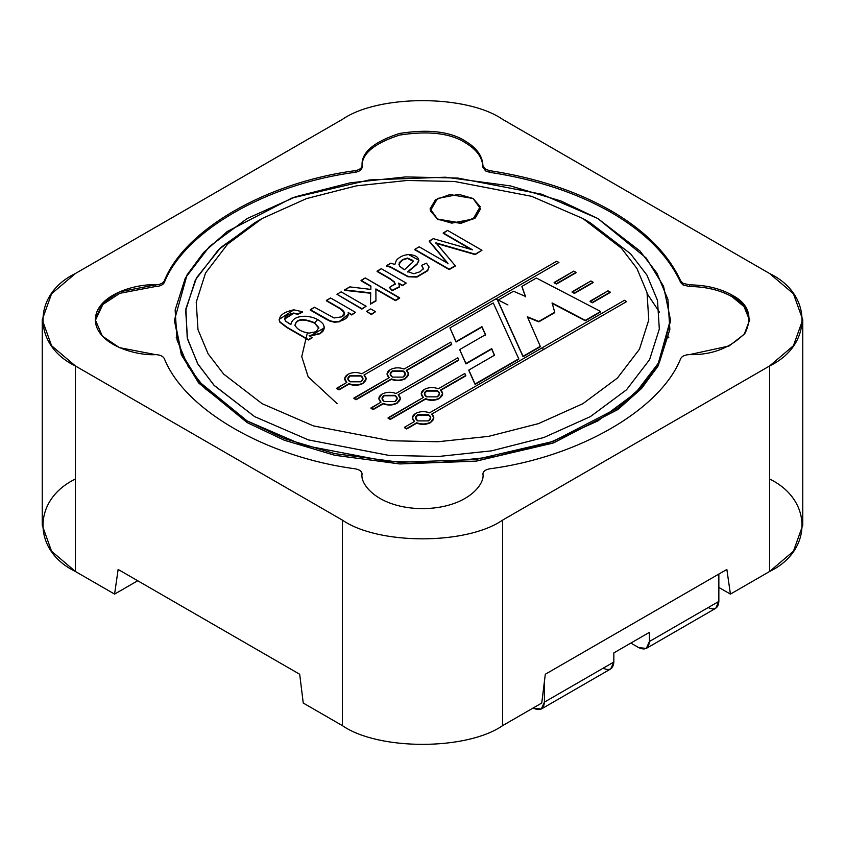 <?xml version="1.0" encoding="UTF-8"?>
<svg xmlns="http://www.w3.org/2000/svg" width="845" height="845" viewBox="0 0 845 845"><rect width="100%" height="100%" fill="white"/><g stroke="black" fill="none" stroke-linecap="round" stroke-linejoin="round"><path stroke-width="1.27" d="M582.87 218.517L531.547 196.304L454.578 181.485L407.121 180.471L356.463 185.847L306.545 198.575L262.13 218.517L227.59 244.163L205.536 272.988L196.23 302.225L197.983 329.624L208.081 353.759L223.65 374.071L262.13 403.688L313.453 425.912L390.422 440.731L437.879 441.745L488.537 436.369L538.455 423.63L582.87 403.688L617.41 378.053L639.464 349.228L648.77 319.98L647.016 292.592L636.919 268.456L621.35 248.145L582.87 218.517L621.36 248.145L636.919 268.456L647.016 292.592L648.77 319.991L639.464 349.228L617.399 378.053L582.86 403.699L538.455 423.641L488.526 436.369L437.879 441.745L390.422 440.731L313.453 425.912L262.13 403.688L223.65 374.071L208.081 353.759L197.983 329.624L196.23 302.225L205.536 272.988L227.59 244.163L262.13 218.517L306.545 198.575L356.463 185.847L407.121 180.471L454.568 181.485L531.547 196.304L582.87 218.517L590.349 222.837L630.623 253.849L646.921 275.1L657.473 300.355L659.322 329.032L649.583 359.643L626.494 389.809L590.338 416.638L543.863 437.509L491.61 450.839L438.597 456.469L388.932 455.402L308.372 439.896L254.662 416.638L308.372 439.896L388.932 455.402L438.597 456.469L491.61 450.839L543.863 437.509L590.338 416.638L626.494 389.809L649.583 359.643L659.322 329.032L657.473 300.366L646.921 275.1L630.623 253.849L590.349 222.837L586.525 220.682M430.116 208.757L435.46 199.8L449.899 194.561L473.084 198.48L480.456 208.757L475.101 217.714L460.662 222.953L437.488 219.035L430.116 208.757L437.488 219.446L460.662 223.365L475.101 218.126L480.456 208.968L475.291 217.989L460.852 223.344L437.488 219.446L430.116 209.159M400.287 398.66L397.161 403.223C392.703 405.42 388.056 405.621 383.218 403.815L373.184 409.614L370.976 408.336L373.184 409.614L383.218 403.815C388.056 405.621 392.703 405.42 397.161 403.223L400.287 398.66M380.725 402.304L378.909 398.66L380.725 402.304M435.925 243.265L475.186 254.588L481.967 250.268L475.186 254.176L435.925 242.853L455.223 265.7L449.181 269.185L414.8 249.338L419.173 246.814L447.987 263.45L429.271 240.983L433.295 238.66L472.535 249.845L443.234 233.336L471.13 249.444L443.234 233.336L447.575 230.41L481.967 250.268L475.186 254.588L439.315 244.279M455.223 266.112L449.181 269.597L414.8 249.75L449.181 269.597L455.223 266.112M447.987 263.862L429.271 241.395L447.987 263.862M418.866 260.482L417.039 264.316L407.797 272.058L417.039 264.316L418.866 260.482M423.356 269.048L421.761 265.689L423.356 269.048M428.922 267.126L427.707 270.738L416.955 277.086L407.977 276.79L390.464 267.231L386.461 266.112L390.464 267.231L407.977 276.79L416.955 277.086L427.707 270.738L428.922 267.126M399.59 286.444L398.66 283.107L402.442 285.283L406.234 283.096L381.285 268.689L377.092 271.108L390.147 278.639L394.383 281.903L395.133 284.142L394.383 281.903L390.147 278.639L377.092 271.52L390.147 279.051L394.383 282.314L395.133 284.554L394.383 282.314L390.147 279.051L377.092 271.52L381.285 268.689L406.234 283.096L402.442 285.695L398.66 283.519L402.442 285.695L406.234 283.096L402.442 285.695L398.66 283.107L399.505 286.635L392.048 290.775L389.64 287.691L392.048 290.775L399.505 287.046L392.048 290.775L389.64 287.279L395.175 283.73M370.913 286.476L361.047 280.783L365.262 277.942L399.643 298.2L395.428 300.63L375.877 289.349L395.428 300.63L399.643 297.789L395.428 300.63L375.877 288.937L375.951 300.989L370.459 304.158L375.951 300.989L370.459 304.158L370.733 292.856L344.538 289.898L370.733 293.268L344.538 290.31L349.767 286.888L370.818 289.402L370.913 286.064L361.047 280.371L370.913 286.476M371.325 314.551L366.498 311.351L370.712 308.921L375.539 311.71L371.325 314.551L375.539 311.71L371.325 314.551L366.498 311.351L371.325 314.551M361.892 309.101L336.944 294.292L341.158 291.852L366.107 306.26L361.892 309.101L366.107 306.26L361.892 309.101L336.944 294.292L361.892 309.101M344.538 313.157L340.007 308.678L326.371 300.809L330.575 297.958L355.534 312.365L351.731 314.974L348.182 312.925L351.731 314.974L355.534 312.365L351.731 314.974L348.182 312.513L348.457 314.097L339.394 321.396L334.419 321.808L329.983 320.751L310.295 309.671L325.631 318.935L310.295 310.083L314.509 307.242L334.06 317.974L341.612 316.864L344.549 312.956L340.007 308.267L326.371 300.397L340.007 308.678L344.538 313.157M348.457 314.298L339.394 321.808L334.419 322.22L329.983 321.163L325.631 318.935L329.983 321.163L334.419 322.22L339.394 321.808L348.457 314.298M290.86 324.617L285.779 321.311C283.159 317.731 285.768 314.963 293.606 313.041L297.884 313.854L302.563 311.784L293.838 309.819C282.959 312.175 278.28 316.125 279.779 321.691L286.835 327.131L308.393 339.584L312.196 337.387L308.393 339.996L312.196 337.799L309.133 335.613C321.427 334.842 326.149 331.082 323.318 324.332C319.695 319.78 314.023 317.097 306.291 316.273C297.113 316.062 291.969 318.84 290.86 324.617C291.969 318.84 297.113 316.062 306.291 316.273C314.023 317.097 319.695 319.78 323.318 324.332L324.469 327.606L320.054 333.49L309.133 335.613L312.196 337.799L308.393 339.996L286.835 327.543L279.779 322.093L279.135 319.854L279.779 322.093L286.835 327.543L308.393 339.996L286.835 327.131L279.779 321.691L279.135 319.452L293.838 309.819L302.563 311.784L297.884 314.255L293.606 313.453L284.564 319.083L293.606 313.453L297.884 314.255L302.563 312.196L297.884 314.255L293.606 313.041L284.554 318.871L285.779 321.311L290.817 324.374M324.459 327.818L320.445 333.659L309.904 336.067L324.459 327.818M406.339 370.733L451.663 344.57L406.339 370.321L408.452 373.997L405.315 378.37C400.857 380.556 396.21 380.757 391.372 378.951L356.083 399.326L353.886 398.058L389.175 377.683L387.063 373.997L390.2 369.635C394.647 367.438 399.294 367.248 404.142 369.043L450.765 342.13L451.663 344.57L425.669 359.569M408.441 374.208L405.315 378.782C400.857 380.968 396.21 381.169 391.372 379.363L356.083 399.738L353.886 398.47L356.083 399.738L391.372 379.363C396.21 381.169 400.857 380.968 405.315 378.782L408.441 374.208M388.88 377.852L387.073 374.208L388.88 377.852M366.096 378.919L362.97 383.493C358.512 385.679 353.865 385.88 349.027 384.074L338.993 389.872L336.796 388.605L338.993 389.872L349.027 384.074C353.865 385.88 358.512 385.679 362.97 383.493L366.096 378.919M346.534 382.563L344.728 378.919L346.534 382.563M440.52 390.464L465.732 375.909L440.52 390.052L442.632 393.738L439.506 398.101C435.048 400.298 430.401 400.498 425.563 398.692L390.274 419.067L388.077 417.8L423.366 397.425L421.254 393.738L424.38 389.376C428.837 387.179 433.485 386.978 438.323 388.784L464.824 373.479L465.732 375.909L445.188 387.77M442.632 393.95L439.506 398.513C435.048 400.71 430.401 400.91 425.563 399.104L390.274 419.479L388.077 418.212L390.274 419.479L425.563 399.104C430.401 400.91 435.048 400.71 439.506 398.513L442.632 393.95M421.254 393.738L423.07 397.594L421.254 393.95M433.802 418.011L430.686 422.584C426.229 424.771 421.581 424.972 416.743 423.165L406.698 428.964L404.501 427.697L406.698 428.964L416.743 423.165C421.581 424.972 426.229 424.771 430.686 422.584L433.802 418.011M412.434 417.8L415.56 413.437C420.018 411.24 424.665 411.05 429.503 412.846L624.434 300.302L626.641 301.58L431.7 414.124L433.812 417.8L430.686 422.173C426.229 424.359 421.581 424.56 416.743 422.753L406.698 428.552L404.501 427.285L414.536 421.486L412.434 418.011M593.116 282.631L574.431 293.416L572.118 292.212L574.431 293.416L593.116 282.631M576.015 272.766L556.454 284.057L554.13 282.853L556.454 284.057L576.015 272.766M610.206 292.497L592.419 302.774L590.106 301.57L592.419 302.774L610.206 292.497M600.679 311.889L585.3 320.773L552.091 303.334L585.3 320.773L600.679 311.889M554.742 312.65L538.804 321.85L527.375 317.202L538.804 321.85L554.742 312.65M540.304 346.746L523.055 356.706L497.747 300.746L523.055 356.706L540.304 346.746M525.495 296.849L521.935 286.782L525.495 296.849M518.745 359.199L475.08 384.412L468.827 370.047L494.505 355.227L491.716 348.626L465.965 363.498L459.659 349.598L485.537 334.662L481.946 326.666L456.057 341.612L449.973 327.913L493.248 302.933L518.745 358.787L475.08 384.412L518.745 359.199M494.505 355.639L491.716 349.038L465.965 363.91L459.659 349.598L465.965 363.91L491.716 348.626L494.505 355.639M485.537 335.074L481.946 327.078L456.057 342.024L449.973 327.913L456.057 342.024L481.946 326.666L485.537 335.074M262.13 218.517L254.651 222.837L218.506 249.676L195.417 279.843L185.678 310.453L187.527 339.12L198.079 364.375L214.376 385.637L254.662 416.638L213.965 385.204L197.614 363.593L187.231 337.894L185.9 308.752L196.547 277.751L220.904 247.395L258.475 220.682M597.816 218.517L541.719 194.223L457.567 178.031L405.684 176.922L350.316 182.795L295.729 196.716L247.184 218.517L209.423 246.55L185.308 278.058L175.137 310.03L177.059 339.986L188.086 366.371L205.103 388.563L247.184 420.958L303.281 445.252L387.433 461.444L439.315 462.553L494.684 456.68L549.271 442.759L597.816 420.958L635.577 392.925L659.691 361.417L669.863 329.444L667.941 299.5L656.914 273.115L639.897 250.912L597.816 218.517L646.224 258.052L663.526 286.191L670.434 319.737L657.917 364.649L641.323 387.042L617.727 407.977L552.979 441.46L475.534 459.574L399.527 462.268L334.609 453.585L284.131 438.513L247.184 420.958L198.776 381.433L181.474 353.294L174.566 319.737L187.083 274.826L203.677 252.433L227.273 231.498L292.021 198.015L369.466 179.911L445.473 177.207L510.391 185.889L560.869 200.962L597.816 218.517M668.796 337.82L668.627 337.007M176.204 337.82L176.373 337.007L176.204 337.82M507.929 304.939L496.311 299.046M317.403 319.854L314.615 322.864M307.231 333.374L301.749 356.611L308.14 376.764L337.07 403.593M543.071 349.819L542.807 347.844M398.175 394.763L400.287 398.449L397.161 402.811C392.703 405.008 388.056 405.209 383.218 403.403L373.184 409.614L370.976 408.336L381.01 402.135L378.909 398.449L382.035 394.087C386.492 391.89 391.14 391.689 395.978 393.495L457.821 357.794L458.729 360.213L398.175 394.763L458.729 359.801L457.821 357.794L395.978 393.495C391.14 391.689 386.492 391.89 382.035 394.087C378.233 396.654 377.895 399.336 381.01 402.135L370.976 407.924L373.184 409.202L383.218 403.403C388.056 405.209 392.703 405.008 397.161 402.811C400.963 400.245 401.301 397.562 398.175 394.763M394.953 395.354L384.232 395.354L382.014 398.449L384.232 401.544L394.953 401.544L397.182 398.449L394.953 395.354C397.921 397.414 397.921 399.484 394.953 401.544L384.232 401.544C381.275 399.484 381.275 397.414 384.232 395.354L394.953 395.354M382.024 398.65L384.232 395.766L394.953 395.766L384.232 395.766L382.024 398.65M435.925 242.853L475.186 254.176L481.967 250.268L447.575 230.41L443.234 232.924L472.535 249.845L433.295 238.66L429.271 241.395L447.987 263.45L419.173 246.814L414.8 249.338L449.181 269.597L455.223 265.7L439.611 247.089M423.356 268.636L420.018 271.784L413.744 273.738L407.797 271.646L417.039 263.904L418.687 261.337C418.983 257.218 415.624 254.958 408.621 254.577C403.625 254.926 399.558 256.817 396.421 260.239L394.837 264.485L390.812 263.186L386.461 266.112L390.464 266.819L407.977 276.378L416.955 276.674L427.707 270.326L428.922 266.714L426.493 263.175L421.761 265.277L423.356 268.636L421.761 265.277L426.493 263.175L428.922 266.714L427.707 270.326L416.955 276.674L407.977 276.378L390.464 266.819L386.461 265.7L390.812 263.186L394.837 264.485L396.421 260.239C399.558 256.817 403.625 254.926 408.621 254.577L418.866 260.271L417.039 263.904L407.797 271.646L413.744 273.738L420.018 271.784L423.429 268.562M428.922 266.714L428.975 267.538M398.872 264.242L402.579 259.975L407.448 258.052L402.579 259.573L399.252 262.7L399.389 266.006L404.449 269.745L412.666 262.203L412.962 260.44L407.448 258.052L413.068 261.263L407.448 258.464L402.579 259.975L399.252 263.112M413.078 261.464L412.962 260.44L412.666 262.203L404.449 269.745M402.938 268.847L399.389 266.006L399.252 262.7L402.579 259.573L407.448 258.052L412.962 260.44M395.133 284.142L389.64 287.279L392.048 290.363L399.505 286.635M365.262 277.942L361.047 280.371L370.913 286.064L370.818 289.402L349.767 286.888L344.538 289.898L370.733 292.856L370.459 303.756L375.951 300.577L375.877 288.937L395.428 300.218L399.643 297.789L365.262 277.942M370.712 308.921L366.498 311.351L371.325 314.139L375.539 311.71L370.712 308.921M341.158 291.852L336.944 294.292L361.892 308.7L366.107 306.26L341.158 291.852M330.575 297.958L326.371 300.397L340.007 308.267C345.531 311.932 346.059 314.794 341.612 316.864L334.06 317.974L314.509 307.242L310.295 309.671L329.983 320.751L334.419 321.808L339.394 321.396C346.175 319.484 349.101 316.516 348.182 312.513L351.731 314.562L355.534 312.365L330.575 297.958M313.96 322.463C302.721 317.995 296.405 318.871 295 325.082C296.849 329.233 301.538 331.916 309.059 333.141L316.315 331.652L318.808 327.543L313.96 322.463L318.84 328.24L313.96 322.463L318.808 327.543L316.315 331.652L309.059 333.141C301.538 331.916 296.849 329.233 295 325.082C296.405 318.871 302.721 317.995 313.96 322.463M295 325.494C296.405 319.273 302.721 318.407 313.96 322.874C302.721 318.407 296.405 319.273 295 325.494M391.372 378.951L391.372 378.951C396.21 380.757 400.857 380.556 405.315 378.37C409.117 375.793 409.455 373.11 406.339 370.321L451.663 344.158L450.765 342.13L404.142 369.043C399.294 367.248 394.647 367.438 390.2 369.635C386.397 372.212 386.059 374.895 389.175 377.683L353.886 398.47L356.083 399.738L391.372 378.951M403.118 370.902L392.397 370.902L390.179 373.997L392.397 377.092L403.118 377.092L405.336 373.997L403.118 370.902C406.075 372.972 406.075 375.032 403.118 377.092L392.397 377.092C389.439 375.032 389.439 372.972 392.397 370.902L403.118 370.902M390.179 374.208L392.397 371.314L403.118 371.314L392.397 371.314L390.179 374.208M363.994 375.032L366.107 378.708L362.97 383.081C358.512 385.267 353.865 385.468 349.027 383.662L338.993 389.872L336.796 388.605L346.83 382.394L344.718 378.708L347.844 374.346C352.302 372.149 356.949 371.958 361.787 373.754L556.728 261.211L558.925 262.478L363.994 375.032L558.925 262.478L556.728 261.211L361.787 373.754C356.949 371.958 352.302 372.149 347.844 374.346C344.052 376.923 343.704 379.606 346.83 382.394L336.796 388.193L338.993 389.46L349.027 383.662C353.865 385.468 358.512 385.267 362.97 383.081C366.772 380.503 367.11 377.821 363.994 375.032M360.773 375.613L350.052 375.613L347.823 378.708L350.052 381.803L360.773 381.803L362.991 378.708L360.773 375.613C363.73 377.683 363.73 379.743 360.773 381.803L350.052 381.803C347.084 379.743 347.084 377.683 350.052 375.613L360.773 375.613M347.834 378.919L350.052 376.025L360.773 376.025L350.052 376.025L347.834 378.919M425.563 398.692L425.563 398.692C430.401 400.498 435.048 400.298 439.506 398.101C443.308 395.534 443.646 392.851 440.52 390.052L465.732 375.497L464.824 373.479L438.323 388.784C433.485 386.978 428.837 387.179 424.38 389.376C420.578 391.943 420.24 394.626 423.366 397.425L388.077 418.212L390.274 419.479L425.563 398.692M437.309 390.643L426.588 390.643L424.359 393.738L426.588 396.833L437.309 396.833L439.527 393.738L437.309 390.643C440.266 392.703 440.266 394.773 437.309 396.833L426.588 396.833C423.62 394.773 423.62 392.703 426.588 390.643L437.309 390.643M424.37 393.95L426.588 391.055L437.309 391.055L426.588 391.055L424.37 393.95M416.743 422.753L416.743 422.753C421.581 424.56 426.229 424.359 430.686 422.173C434.478 419.595 434.826 416.912 431.7 414.124L626.641 301.58L624.434 300.302L429.503 412.846C424.665 411.05 420.018 411.24 415.56 413.437C411.758 416.015 411.42 418.697 414.536 421.486L404.501 427.285L406.698 428.964L416.743 422.753M428.478 414.705L417.757 414.705L415.539 417.8L417.757 420.894L428.478 420.894L430.707 417.8L428.478 414.705C431.446 416.775 431.446 418.835 428.478 420.894L417.757 420.894C414.8 418.835 414.8 416.775 417.757 414.705L428.478 414.705M415.55 418.011L417.757 415.117L428.478 415.117L417.757 415.117L415.55 418.011M590.909 280.952L593.116 282.219L574.431 293.416L572.118 292.212L590.909 280.952L572.118 291.8L574.431 293.004L593.116 282.219L590.909 280.952M573.818 271.087L576.015 272.354L556.454 284.057L554.13 282.853L573.818 271.087L554.13 282.452L556.454 283.656L576.015 272.354L573.818 271.087M608.009 290.817L610.206 292.085L592.419 302.774L590.106 301.57L608.009 290.817L590.106 301.158L592.419 302.362L610.206 292.085L608.009 290.817M536.374 278.037L600.679 311.488L585.3 320.773L552.091 302.922L554.742 312.238L538.804 321.85L527.375 316.791L540.304 346.334L523.055 356.706L497.747 300.334L513.496 291.24L525.495 296.437L521.935 286.37L536.374 278.037L521.935 286.37L525.495 296.437L513.496 291.24L497.747 300.334L523.055 356.294L540.304 346.334L527.375 316.791L538.804 321.438L554.742 312.238L552.091 302.922L585.3 320.361L600.679 311.488L536.374 278.037M468.827 370.459L475.08 384.412L468.827 370.459M475.08 384L518.745 358.787L493.248 302.933L449.973 327.913L456.057 341.612L481.946 326.666L485.537 334.662L459.659 349.598L465.965 363.498L491.716 348.626L494.505 355.227L468.827 370.047L475.08 384M473.084 198.48L458.846 194.371L437.488 198.48L430.369 210.817L437.488 219.035L451.726 223.143L473.084 219.035L480.203 206.708L473.084 198.48M683.077 284.976L683.077 283.328L680.711 280.952L680.711 282.589L680.711 280.952C668.31 254.007 645.136 230.632 611.167 210.817L611.167 212.454L611.167 210.817C576.85 191.202 536.353 177.82 489.688 170.658L489.688 172.306L489.688 170.658C536.353 177.82 576.85 191.202 611.167 210.817C645.136 230.632 668.31 254.007 680.711 280.952L683.077 283.328L689.467 284.86C705.976 285.04 720.162 288.441 732.034 295.074L732.034 296.722L732.034 295.074C748.607 303.788 752.99 316.442 745.153 333.046C730.418 348.003 711.849 355.196 689.467 354.615L729.087 345.996L744.287 334.208L749.726 319.737L744.339 305.341L732.034 295.074C720.162 288.441 705.976 285.04 689.467 284.86L689.467 286.508L689.467 284.86L683.077 283.328L683.077 284.976L689.467 286.508C705.976 286.677 720.162 290.088 732.034 296.722L744.075 306.661L749.705 320.561L744.075 306.661L732.034 296.722C720.162 290.088 705.976 286.677 689.467 286.508L683.077 284.976L680.711 282.589L683.077 284.976M485.569 170.944L485.569 169.296L482.907 165.609L482.907 167.257L482.907 165.609C482.611 156.071 476.707 147.886 465.215 141.03L465.215 142.678L465.215 141.03C476.707 147.886 482.611 156.071 482.907 165.609L485.569 169.296L489.688 170.658L485.569 169.296L485.569 170.944L489.688 172.306C536.353 179.467 576.85 192.85 611.167 212.454C645.136 232.269 668.31 255.644 680.711 282.589C668.31 255.644 645.136 232.269 611.167 212.454C576.85 192.85 536.353 179.467 489.688 172.306L485.569 170.944L482.907 167.257L485.569 170.944M769.573 479.02C812.784 499.828 812.784 550.697 769.573 571.505L730.418 594.109L718.852 587.433L730.418 594.109L769.573 571.505L769.573 365.98L502.595 520.119L502.595 725.644C466.546 750.592 378.454 750.592 342.405 725.644L342.405 520.119L75.427 365.98L75.427 571.505C32.216 550.697 32.216 499.828 75.427 479.02M137.724 580.747L114.582 594.109L75.427 571.505L114.582 594.109L118.142 569.445L299.69 674.257L303.249 703.04L342.405 725.644L303.249 703.04L299.69 674.257L118.142 569.445L114.582 594.109L137.724 580.747M355.312 172.306L355.312 170.658C266.555 182.34 184.516 229.703 164.289 280.952L164.289 282.589L164.289 280.952C184.516 229.703 266.555 182.34 355.312 170.658C359.526 169.856 361.787 168.166 362.093 165.609C361.09 152.681 373.543 141.96 399.453 133.457C428.214 128.936 450.132 131.461 465.215 141.03C450.132 131.461 428.214 128.936 399.453 133.457C373.543 141.96 361.09 152.681 362.093 165.609L362.093 167.257L362.093 165.609C361.787 168.166 359.526 169.856 355.312 170.658L355.312 172.306C359.526 171.493 361.787 169.813 362.093 167.257C361.09 154.329 373.543 143.608 399.453 135.105C428.214 130.584 450.132 133.109 465.215 142.678C476.707 149.523 482.611 157.719 482.907 167.257C482.611 157.719 476.707 149.523 465.215 142.678C450.132 133.109 428.214 130.584 399.453 135.105C373.543 143.608 361.09 154.329 362.093 167.257C361.787 169.813 359.526 171.493 355.312 172.306C266.555 183.978 184.516 231.35 164.289 282.589C184.516 231.35 266.555 183.978 355.312 172.306M42.25 319.737L42.25 525.263L51.566 551.236L75.427 571.505L75.427 365.98L51.566 345.711L42.25 319.737L51.566 293.764L75.427 273.495L342.405 119.356L75.427 273.495C32.216 294.303 32.216 345.172 75.427 365.98L342.405 520.119C378.454 545.067 466.546 545.067 502.595 520.119L769.573 365.98C812.784 345.172 812.784 294.303 769.573 273.495L502.595 119.356L769.573 273.495L793.434 293.764L802.75 319.737L793.434 345.711L769.573 365.98L769.573 571.505L793.434 551.236L802.75 525.263L802.75 319.737M164.289 358.533C184.516 409.772 266.555 457.134 355.312 468.817C266.555 457.134 184.516 409.772 164.289 358.533C162.884 356.094 159.969 354.794 155.533 354.615C137.841 355.988 96.076 345.478 95.274 319.737C96.076 293.997 137.841 283.487 155.533 284.86C159.969 284.68 162.884 283.381 164.289 280.952C162.884 283.381 159.969 284.68 155.533 284.86L119.346 291.874L102.351 303.366L95.274 319.737L102.351 336.12L119.346 347.601L155.533 354.615C159.969 354.794 162.884 356.094 164.289 358.533M541.751 703.04L502.595 725.644L541.751 703.04L545.31 674.257L726.858 569.445L730.418 594.109L726.858 569.445L545.31 674.257L541.751 703.04M489.688 468.817C578.445 457.134 660.484 409.772 680.711 358.533C660.484 409.772 578.445 457.134 489.688 468.817C485.474 469.63 483.213 471.309 482.907 473.865C485.283 484.09 467.084 508.194 422.5 508.658C377.916 508.194 359.716 484.09 362.093 473.865C361.787 471.309 359.526 469.63 355.312 468.817C359.526 469.63 361.787 471.309 362.093 473.865C359.716 484.09 377.916 508.194 422.5 508.658C467.084 508.194 485.283 484.09 482.907 473.865C483.213 471.309 485.474 469.63 489.688 468.817M502.595 119.356C466.546 94.408 378.454 94.408 342.405 119.356C378.454 94.408 466.546 94.408 502.595 119.356M689.467 354.615C685.031 354.794 682.116 356.094 680.711 358.533C682.116 356.094 685.031 354.794 689.467 354.615M502.595 520.119C466.546 545.067 378.454 545.067 342.405 520.119L342.405 725.644C378.454 750.592 466.546 750.592 502.595 725.644L502.595 520.119M155.533 286.508L155.533 284.86L155.533 286.508C159.969 286.328 162.884 285.029 164.289 282.589C162.884 285.029 159.969 286.328 155.533 286.508L119.8 293.321L102.826 304.496L95.295 320.561L102.826 304.496L119.8 293.321L155.533 286.508M174.566 321.385L181.474 354.932L198.776 383.07L247.184 422.606L284.131 440.161L334.609 455.233L399.527 463.916L475.534 461.212L552.979 443.097L617.727 409.624L641.323 388.689L657.917 366.297L670.434 321.385M670.434 320.561L658.35 365.536L641.946 388.003L618.487 409.054L553.855 442.791L476.284 461.116L400.044 463.937L334.895 455.297L284.237 440.203L247.184 422.606L198.533 382.785L181.252 354.404L174.566 320.561M659.512 312.238L647.333 293.923M541.296 709.029L610.703 668.944L613.84 662.036L544.423 702.111L541.296 709.029L533.744 708.279C540.177 711.215 543.747 709.156 544.423 702.111L544.423 681.45L544.423 702.111L613.84 662.036L613.84 652.9L649.435 632.345L649.435 641.482L718.852 601.408C718.165 608.453 714.606 610.502 708.173 607.576M533.206 707.973L533.744 708.279L533.206 707.973M718.852 574.072L718.852 601.408L718.852 574.072M646.309 648.4L715.715 608.315L718.852 601.408L649.435 641.482L646.309 648.4L638.757 647.65L630.845 643.077L638.757 647.65C645.189 650.587 648.749 648.527 649.435 641.482L649.435 632.345L613.84 652.9L613.84 662.036C613.153 669.082 609.594 671.131 603.161 668.205"/></g></svg>
